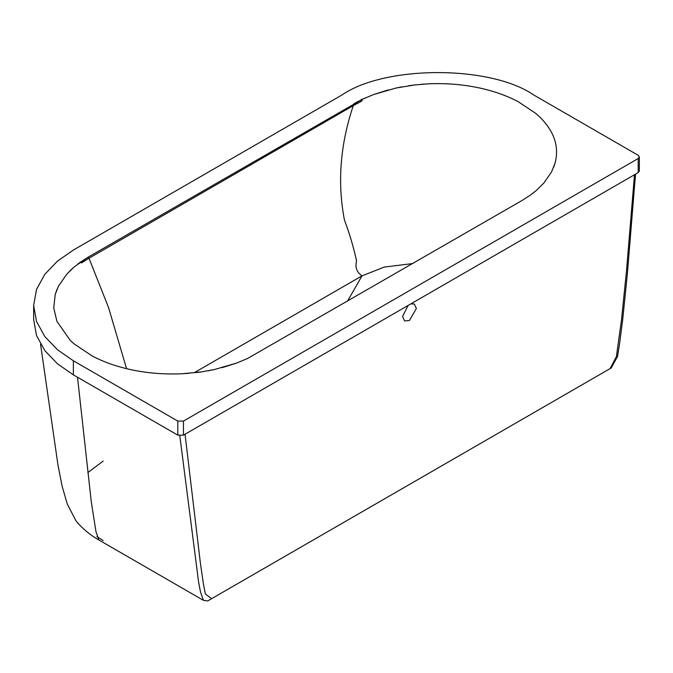 <?xml version="1.0" encoding="UTF-8"?>
<svg xmlns="http://www.w3.org/2000/svg" width="673" height="673" viewBox="0 0 673 673"><rect width="100%" height="100%" fill="white"/><g stroke="black" fill="none" stroke-linecap="round" stroke-linejoin="round"><path stroke-width="1.01" d="M530.013 195.372L521.827 200.613L247.639 358.44L236.795 363.016L214.342 369.553L201.707 371.858L182.576 373.725C164.725 374.583 147.404 373.212 130.612 369.595C116.227 366.457 103.356 361.889 92.016 355.891L74.089 343.878L70.219 340.345L56.919 321.349L53.756 307.948L55.211 294.446L58.543 286.025L66.896 274.02L74.392 266.76L88.441 256.985L80.827 261.864L81.509 262.916L88.441 258.55L88.441 256.985L362.646 99.15L373.515 94.573L395.96 88.037L414.375 84.983L427.7 83.873C445.492 83.023 462.755 84.386 479.487 87.97C493.999 91.124 506.962 95.726 518.378 101.783L536.002 113.577L540.2 117.405C554.401 131.672 559.347 146.95 555.04 163.219L551.507 172.002L543.877 183.022L535.994 190.745L530.013 195.372M555.208 162.58L553.728 167.114M353.956 105.257L361.51 101.261C364.169 96.618 359.66 101.413 358.389 101.27L353.956 103.692L353.956 105.257L88.441 258.55M412.801 263.555L384.266 267.08L361.998 275.863L194.043 372.825M410.824 303.885L414.341 304.028L416.368 308.495L409.462 320.457L404.582 320.945L402.555 316.47L408.099 305.458M77.521 377.25L91.259 501.578L95.945 531.594L98.897 539.998L203.448 600.358L207.705 600.939L211.608 598.684L205.358 593.973L203.397 583.92L200.369 562.914L185.041 434.236M211.608 598.684L610.041 368.653L616.384 356.665L621.515 319.768L626.487 270.992L634.488 174.753M610.041 368.653L611.219 367.971L617.545 356.379L619.48 344.425L622.584 320.651L627.413 273.415L635.505 174.164M103.162 461.106L87.869 472.572M96.878 536.583L103.162 540.579M203.448 600.358L200.487 591.929L198.619 582.229L179.8 435.776M362.646 99.15L365.002 98.065M373.515 94.573L388.287 89.896M395.96 88.037L402.075 86.817M408.604 85.74L414.375 84.983M420.987 84.318L427.7 83.873M479.487 87.97C493.999 91.124 506.962 95.726 518.378 101.783M536.002 113.577L540.2 117.405M236.795 363.016L221.947 367.719M214.342 369.553L208.15 370.798M201.707 371.858L195.868 372.623M189.29 373.279L182.576 373.725M130.612 369.595C116.227 366.457 103.364 361.889 92.016 355.891M74.089 343.878L70.219 340.345M55.211 294.446L57.037 289.255M58.543 286.025L66.896 274.02M69.723 271.034L74.392 266.76M78.001 263.883L80.474 262.075M638.181 158.55L183.451 421.088L177.807 421.088L73.374 360.787L57.525 349.792L44.805 336.525L36.527 321.467L33.65 305.424L36.527 289.382L44.805 274.323L57.525 261.057L73.374 250.053L341.943 94.994C385.107 65.13 490.583 65.13 533.748 94.994L638.181 155.286L639.35 156.918L638.181 158.55L638.181 172.616L639.35 170.992L639.35 156.918M33.65 305.424L33.65 319.49L36.527 335.541L44.805 350.591L57.525 363.857L73.374 374.861L177.807 435.153L183.451 435.153L638.181 172.616M347.461 301.285L361.998 275.863C356.74 272.254 354.932 267.307 356.581 261.006C353.544 247.05 349.514 233.438 344.475 220.164C337.24 182.82 340.185 144.619 353.317 105.568M126.566 368.669L108.53 307.511L88.996 258.23M183.451 435.153L183.451 421.088M177.807 435.153L177.807 421.088M73.374 374.861L73.374 360.787M635.522 174.156L635.144 180.095M40.531 344.113L57.971 465.043L62.093 486.108L67.292 504.102L75.771 520.431C78.564 524.536 87.667 533.714 98.897 539.998"/></g></svg>
